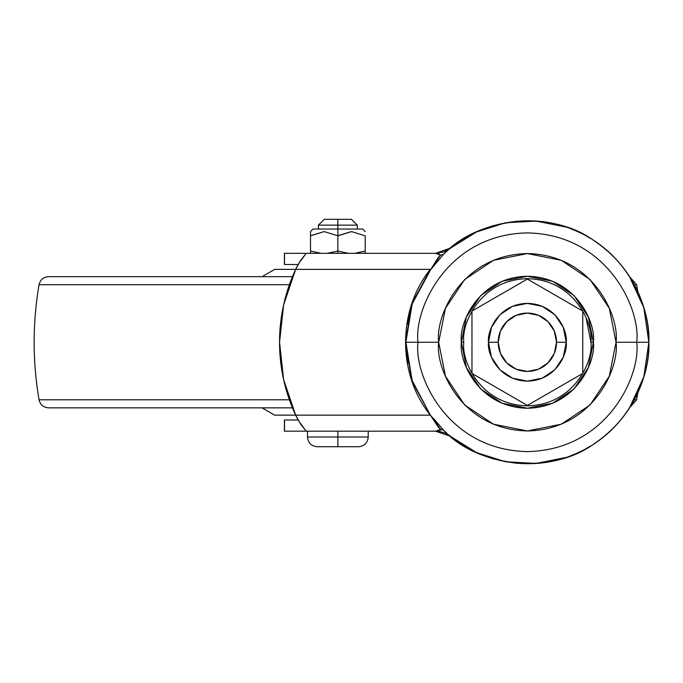 <?xml version="1.0" encoding="UTF-8"?>
<svg xmlns="http://www.w3.org/2000/svg" width="683" height="683" viewBox="0 0 683 683"><rect width="100%" height="100%" fill="white"/><g stroke="black" fill="none" stroke-linecap="round" stroke-linejoin="round"><path stroke-width="1.02" d="M310.5 235.823L324.229 231.597L337.854 235.823L337.854 251.02L327.285 253.333L337.854 251.02L348.424 253.333L337.854 251.02L348.424 253.333L337.854 251.02L327.285 253.333L337.854 251.02L337.854 253.333L337.854 225.142L318.415 225.142L337.854 225.142L337.854 219.311L351.463 219.311L337.854 219.311L337.854 225.142L357.294 225.142L337.854 225.142L337.854 229.036L362.647 229.036L337.854 229.036L337.854 235.823L351.583 231.597L365.209 235.823L365.209 251.02L354.639 253.333L365.209 251.02L365.209 253.333L365.209 251.02L354.639 253.333L365.209 251.02L365.209 235.823L351.583 231.597L337.854 235.823L324.229 231.597L310.5 235.823L310.5 231.597L310.5 251.02L321.07 253.333L310.5 251.02L310.5 253.333L310.5 235.78M338.375 235.533L351.48 231.597L337.906 235.797M368.222 431.178L368.222 437.009L337.854 437.009L337.854 446.733L358.507 446.733L337.854 446.733L337.854 437.009L368.222 437.009C367.65 442.908 364.406 446.153 358.507 446.733M337.854 431.178L337.854 437.009L337.854 431.178M307.487 431.178L307.487 437.009L337.854 437.009L307.487 437.009C308.067 442.908 311.303 446.153 317.202 446.733L337.854 446.733L317.202 446.733M321.07 253.333L310.5 251.02L321.07 253.333M310.859 235.618L324.126 231.597M324.246 219.311L337.854 219.311L324.246 219.311L318.415 225.142L318.415 229.036M313.062 229.036L337.854 229.036L313.062 229.036L310.5 231.597M337.812 235.797L337.257 235.481M284.521 264.509L284.521 253.333L435.541 253.333L284.521 253.333L284.521 264.509L298.138 264.509L284.521 264.509M284.521 431.178L284.521 420.002L298.138 420.002L284.521 420.002L284.521 431.178L305.788 431.178L284.521 431.178M298.83 421.215L305.668 430.427L300.836 424.416L295.654 415.144A170.545 167.958 90 0 1 279.543 342.251L283.624 304.9L295.654 269.367L300.827 260.103L305.668 254.085L298.812 263.322M430.649 269.648L438.059 257.756L440.544 255.152L430.649 269.648L443.506 254.366C468.683 227.849 525.09 207.931 575.846 230.863C627.156 252.497 650.54 306.488 648.85 342.251L636.701 342.251L648.85 342.251C649.14 315.307 638.656 270.938 594.184 240.8C550.822 208.767 477.289 217.698 443.506 254.366L430.649 269.648L412.114 304.08L405.898 342.251L418.03 342.251L405.898 342.251L412.114 380.431L430.35 415.144L295.654 415.144L283.624 379.603L279.543 342.251A170.545 167.958 90 0 1 295.654 269.367L430.35 269.367L274.686 269.367L295.654 269.367L298.138 264.517M450.43 436.266L435.541 431.178L305.788 431.178L435.541 431.178L440.544 429.351L438.042 426.738L430.35 415.144L295.654 415.144L298.147 420.011M433.867 418.824L443.506 430.145C477.289 466.813 550.822 475.735 594.184 443.711C638.656 413.574 649.14 369.204 648.85 342.251C650.54 378.023 627.156 432.015 575.846 453.64C525.09 476.572 468.683 456.662 443.506 430.145L430.35 415.144C397.267 374.122 397.421 310.202 430.35 269.367L411.84 303.636L405.497 342.217L411.823 380.824L430.35 415.144L440.544 429.351L443.506 430.145L445.29 431.81M560.401 225.347L556.355 224.28M565.857 227.029L535.984 221.079M524.168 220.814L515.076 221.394M536.018 221.079L505.42 222.769M494.381 225.339L486.108 227.994M505.668 222.726L476.41 231.972M465.738 237.564L459.591 241.441M476.666 231.861L450.601 248.1M449.918 248.663L449.363 249.124M447.749 250.499L446.742 251.387M445.188 252.787L444.181 253.717M446.759 433.142L443.506 430.145L440.544 429.351L440.45 430.213L436.693 431.093M449.388 435.404L449.909 435.839M450.643 436.446L476.529 452.59M459.642 443.105L465.721 446.938M486.108 456.517L494.372 459.172M505.633 461.776L536.018 463.433M514.794 463.083L523.818 463.689M536.599 463.39L539.314 463.151M557.533 459.932L565.831 457.482L536.061 463.424M571.099 455.595L574.01 454.426M586.492 448.381L590.394 446.11M597.429 441.5L597.429 441.5C609.407 433.304 620.027 422.256 629.291 408.357L643.856 376.717L648.85 342.251L643.856 307.785L629.291 276.154C620.027 262.246 609.398 251.199 597.42 243.003L597.42 243.003M604.634 436.002L607.486 433.568M620.984 419.669L623.374 416.69M623.536 268.026L620.915 264.756M614.401 257.5L611.498 254.614M606.939 250.456L605.923 249.594M590.325 238.358L586.535 236.156M573.985 230.077L570.732 228.779M437.154 253.461L435.541 253.333L450.797 247.938M435.541 431.178C433.628 430.836 444.966 431.221 450.601 436.411L450.695 436.488M476.7 452.667L505.668 461.785M305.668 430.427L305.788 431.178L306.01 430.768M450.806 247.938L443.702 251.916L435.541 253.333L440.544 255.152L443.506 254.366L440.544 255.152L438.742 253.717M446.281 433.679L448.398 434.866M413.317 383.837L411.67 379.074M407.811 363.629L405.898 342.251M407.213 324.476L412.592 302.706M450.848 247.903L448.688 249.466M446.306 250.815L443.609 251.95M442.866 252.198L442.405 252.343M488.49 342.251C486.928 330.888 498.599 303.909 527.37 303.38C556.141 303.909 567.804 330.888 566.241 342.251C567.804 330.888 556.141 303.909 527.37 303.38C498.599 303.909 486.928 330.888 488.49 342.251L498.214 342.251A29.156 29.156 0 0 1 527.37 313.096A29.156 29.156 0 0 1 556.525 342.251L566.241 342.251L563.287 327.379L554.852 314.769L542.242 306.343L527.37 303.38L512.489 306.343L499.879 314.769L491.453 327.379L488.49 342.251L491.453 357.132L499.879 369.742L512.489 378.169L527.37 381.131L542.242 378.169L554.852 369.742L563.287 357.132L566.241 342.251L556.525 342.251L554.306 353.41L547.988 362.869L538.528 369.187L527.37 371.407L516.211 369.187L506.752 362.869L500.434 353.41L498.214 342.251L500.434 331.101L506.752 321.642L516.211 315.315L527.37 313.096L538.528 315.315L547.988 321.642L554.306 331.101L556.525 342.251A29.156 29.156 0 0 1 527.37 371.407A29.156 29.156 0 0 1 498.214 342.251L488.49 342.251C486.928 353.623 498.599 380.602 527.37 381.131C556.141 380.602 567.804 353.623 566.241 342.251C567.804 353.623 556.141 380.602 527.37 381.131C498.599 380.602 486.928 353.623 488.49 342.251M527.37 279.082L582.761 311.064L582.761 373.439L527.37 405.429L471.97 373.439L471.97 311.064L527.37 279.082L582.761 311.064L582.761 373.439L527.37 405.429L471.97 373.439L471.97 311.064L527.37 279.082M590.94 342.251C593.493 360.846 574.42 404.959 527.37 405.83C480.311 404.959 461.238 360.846 463.8 342.251C461.238 323.657 480.311 279.552 527.37 278.681C574.42 279.552 593.493 323.657 590.94 342.251L593.373 342.251C596.02 322.948 576.221 277.153 527.37 276.256C478.518 277.153 458.711 322.948 461.366 342.251L463.8 342.251C461.238 323.657 480.311 279.552 527.37 278.681C574.42 279.552 593.493 323.657 590.94 342.251C593.493 360.846 574.42 404.959 527.37 405.83C480.311 404.959 461.238 360.846 463.8 342.251L461.366 342.251L466.387 367.514L480.695 388.926L502.107 403.235L527.37 408.255L552.624 403.235L574.036 388.926L588.345 367.514L593.373 342.251L588.345 316.997L574.036 295.585L552.624 281.276L527.37 276.256L502.107 281.276L480.695 295.585L466.387 316.997L461.366 342.251C458.711 361.563 478.518 407.358 527.37 408.255C576.221 407.358 596.02 361.563 593.373 342.251L590.94 342.251L586.099 317.928M418.03 342.251C413.642 310.27 446.443 234.414 527.37 232.92C608.288 234.414 641.098 310.27 636.701 342.251C641.098 310.27 608.288 234.414 527.37 232.92C446.443 234.414 413.642 310.27 418.03 342.251L438.682 342.251C435.122 316.314 461.725 254.785 527.37 253.572C593.006 254.785 619.618 316.314 616.049 342.251L636.701 342.251L616.049 342.251L609.296 376.188L590.078 404.959L561.306 424.186L527.37 430.939L493.433 424.186L464.662 404.959L445.436 376.188L438.682 342.251L445.436 308.315L464.662 279.543L493.433 260.325L527.37 253.572L561.306 260.325L590.078 279.543L609.296 308.315L616.049 342.251C619.618 368.197 593.006 429.727 527.37 430.939C461.725 429.727 435.122 368.197 438.682 342.251L418.03 342.251C413.642 374.233 446.443 450.097 527.37 451.591C608.288 450.097 641.098 374.233 636.701 342.251C641.098 374.233 608.288 450.097 527.37 451.591C446.443 450.097 413.642 374.233 418.03 342.251M637.76 392.99L636.658 399.777L634.37 399.777L636.658 399.777L629.88 407.444M629.88 277.067L636.658 284.726L634.37 284.726L636.658 284.726L637.76 291.521M274.686 415.144L295.654 415.144L274.686 415.144L262.059 407.853M292.461 276.658L48.63 276.658L292.461 276.658M48.63 407.853L292.461 407.853L48.63 407.853C43.481 407.478 40.288 404.788 39.051 399.777L289.387 399.777L39.051 399.777C32.519 361.427 32.519 323.076 39.051 284.726L289.387 284.726L39.051 284.726C40.288 279.723 43.481 277.033 48.63 276.658M362.647 229.036L365.209 231.597M351.463 219.311L357.294 225.142L357.294 229.036M284.401 253.333L284.401 264.509M284.401 420.002L284.401 431.178M443.506 430.145L444.505 431.093M262.059 276.658L274.686 269.367"/></g></svg>
